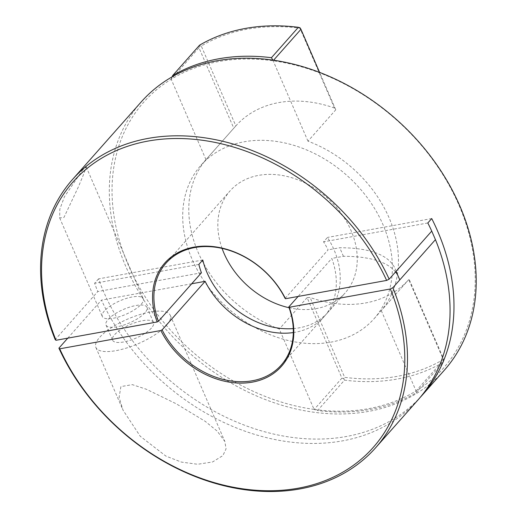 <?xml version="1.0" encoding="UTF-8"?>
<svg xmlns="http://www.w3.org/2000/svg" width="517" height="517" viewBox="0 0 517 517"><rect width="100%" height="100%" fill="white"/><g stroke="black" fill="none" stroke-linecap="round" stroke-linejoin="round"><path stroke-width="0.39" stroke-dasharray="2.58 1.94" d="M381.275 310.575L416.056 390.949A200.338 154.428 41.5 0 1 314.065 409.412L279.283 329.038A115.666 89.163 41.5 0 1 198.173 252.386A115.666 89.163 41.5 0 1 205.979 159.637L235.842 125.902A115.666 89.163 41.5 0 1 334.493 108.04L335.779 109.791L307.97 141.18A115.666 89.163 41.5 0 1 389.081 217.825A115.666 89.163 41.5 0 1 381.275 310.575L408.734 279.607A115.666 89.163 41.5 0 1 310.084 297.462L307.092 297.65L341.924 378.134L314.168 409.464L317.574 410.543L344.516 380.137A202.393 156.018 -138.5 0 0 443.302 362.255L416.366 392.661A202.393 156.018 41.5 0 1 317.574 410.543M200.964 165.272A115.666 89.163 41.5 0 1 296.59 146.188A115.666 89.163 41.5 0 1 383 224.695A115.666 89.163 41.5 0 1 374.121 318.672A115.666 89.163 41.5 0 1 278.495 337.756A115.666 89.163 41.5 0 1 192.091 259.25A115.666 89.163 41.5 0 1 200.964 165.272L235.842 125.902L201.275 46.019A200.37 154.454 41.5 0 1 299.925 28.164L334.493 108.04M285.1 298.399L328.101 249.86A76.91 59.287 -138.5 0 0 323.564 241.846L327.474 237.432A76.91 59.287 -138.5 0 1 333.988 249.698A76.91 59.287 -138.5 0 1 328.088 312.19L345.11 292.971A76.91 59.287 41.5 0 1 289.081 307.738M222.071 248.373A76.91 59.287 41.5 0 1 229.975 190.973A76.91 59.287 41.5 0 1 293.559 178.281A76.91 59.287 41.5 0 1 351.017 230.485A76.91 59.287 41.5 0 1 345.11 292.971M151.468 328.011A22.309 7.374 156.6 0 1 129.651 340.47A22.309 7.374 156.6 0 1 112.583 340.205A22.309 7.374 156.6 0 1 114.645 334.673A22.309 7.374 156.6 0 1 136.469 322.214A22.309 7.374 156.6 0 1 153.536 322.479A22.309 7.374 156.6 0 1 151.468 328.011M144.896 312.824A22.309 7.374 156.6 0 1 123.078 325.29A22.309 7.374 156.6 0 1 106.011 325.019A22.309 7.374 156.6 0 1 108.072 319.493A22.309 7.374 156.6 0 1 129.896 307.027A22.309 7.374 156.6 0 1 146.964 307.298A22.309 7.374 156.6 0 1 144.896 312.824M120.913 386.58L119.104 397.347L123.001 410.104L140.256 436.277L165.925 456.11L181.441 462.101L197.694 464.266L212.558 461.972L222.879 455.6L226.065 448.892L224.843 441.453L217.25 431.172L205.236 421.361L176.187 403.764L146.479 389.295L132.346 384.648L120.913 386.58M166.487 325.29A40.507 13.384 156.6 0 1 126.865 347.922A40.507 13.384 156.6 0 1 95.878 347.43A40.507 13.384 156.6 0 1 99.626 337.394A40.507 13.384 156.6 0 1 139.247 314.763A40.507 13.384 156.6 0 1 170.235 315.254A40.507 13.384 156.6 0 1 166.487 325.29M104.376 310.943A22.309 7.374 -23.4 0 0 102.308 316.469A22.309 7.374 -23.4 0 0 119.375 316.74A22.309 7.374 -23.4 0 0 141.199 304.274A22.309 7.374 -23.4 0 0 143.261 298.748A22.309 7.374 -23.4 0 0 126.193 298.477A22.309 7.374 -23.4 0 0 104.376 310.943M82.92 169.595L64.392 196.815L59.817 209.288L59.675 217.941L63.934 217.489L78.448 186.74L83.896 173.622L86.19 166.868L82.92 169.595M202.774 260.006L98.521 278.876A202.393 156.018 -138.5 0 0 103.49 291.426A202.393 156.018 -138.5 0 0 252.962 428.218A202.393 156.018 -138.5 0 0 420.03 397.586M141.264 101.875A202.393 156.018 -138.5 0 0 125.734 266.32A202.393 156.018 -138.5 0 0 276.925 403.687A202.393 156.018 -138.5 0 0 444.252 370.301M314.168 409.464L314.065 409.412A200.338 154.428 41.5 0 1 128.3 265.034A200.338 154.428 41.5 0 1 171.198 79.263A200.338 154.428 41.5 0 1 273.189 60.799A200.338 154.428 41.5 0 1 458.96 205.178A200.338 154.428 41.5 0 1 416.056 390.949L443.909 359.67L409.083 279.186L408.734 279.607L443.302 359.489A200.37 154.454 41.5 0 1 344.652 377.345L310.084 297.462M396.08 271.354A205.63 67.94 -23.4 0 0 395.162 268.834A205.63 67.94 -23.4 0 0 339.734 247.753L328.101 249.86M191.691 283.775L101.481 300.099A202.393 156.018 -138.5 0 0 418.104 399.815M67.779 338.144L101.481 300.099M427.817 222.976L323.564 241.846M431.727 218.562L327.474 237.432M293.301 332.567A76.91 59.287 -138.5 0 0 324.178 316.604A76.91 59.287 -138.5 0 0 331.798 258.41L298.096 296.454M395.544 271.955A205.63 67.94 -23.4 0 0 343.43 256.303L331.798 258.41M343.43 256.303L339.734 247.753M205.979 159.637L171.198 79.263L198.961 47.764L233.787 128.248M201.423 272.789L97.784 291.549L55.209 339.611M307.97 141.18L272.853 60.095M172.122 76.839L171.205 79.095M307.092 297.65L279.283 329.038M416.366 392.661L416.153 391.001M335.779 109.791L319.596 72.393M273.59 60.205L273.189 60.651M98.521 278.876L94.611 283.29A202.393 156.018 -138.5 0 0 97.784 291.549M399.777 279.904A205.63 67.94 -23.4 0 0 398.865 277.383A205.63 67.94 -23.4 0 0 397.657 274.999M198.864 264.42L94.611 283.29M293.262 328.592A76.91 59.287 -138.5 0 0 328.088 312.19M443.302 362.255L443.909 359.67M199.568 45.186L198.961 47.764M443.302 359.489L444.019 360.498M344.516 380.137L343.631 378.67L344.652 377.345M343.631 378.67L341.924 378.134M201.275 46.019L199.672 46.007M299.925 28.164L300.06 27.834M166.041 263.14L229.975 190.973M106.011 325.019L112.583 340.205M95.878 347.43L123.001 410.104M59.675 217.941L102.308 316.469M398.865 277.383L395.162 268.834M86.19 166.868L143.261 298.748M170.235 315.254L224.843 441.453M146.964 307.298L153.536 322.479M374.121 318.672L408.773 279.561M281.177 365.144L324.178 316.604"/><path stroke-width="0.78" d="M293.262 328.592A76.91 59.287 -138.5 0 1 207.052 272.679A76.91 59.287 -138.5 0 1 202.774 260.006L198.864 264.42A76.91 59.287 -138.5 0 0 201.423 272.789L158.415 321.335L157.155 321.968A77.925 60.069 41.5 0 1 193.972 247.126A77.925 60.069 41.5 0 1 285.507 298.736L386.638 280.427A200.37 154.454 -138.5 0 0 148.069 141.063A200.37 154.454 -138.5 0 0 56.023 340.276L157.155 321.968M285.507 298.736L285.1 298.399A76.91 59.287 -138.5 0 0 166.041 263.14A76.91 59.287 -138.5 0 0 158.415 321.335M289.081 307.738A76.91 59.287 41.5 0 1 224.074 253.459A76.91 59.287 41.5 0 1 222.071 248.373M420.03 397.586A202.393 156.018 -138.5 0 0 422.014 395.402A202.393 156.018 -138.5 0 0 437.55 230.95A202.393 156.018 -138.5 0 0 431.727 218.562L427.817 222.976A202.393 156.018 -138.5 0 1 431.74 231.099L389.159 279.161L386.638 280.427M422.014 395.402L444.252 370.301A202.393 156.018 -138.5 0 0 459.787 205.85A202.393 156.018 -138.5 0 0 308.591 68.483A202.393 156.018 -138.5 0 0 141.264 101.875L72.542 179.444A202.393 156.018 41.5 0 1 389.159 279.161M160.852 330.518L59.72 348.826A200.37 154.454 -138.5 0 0 298.29 488.19A200.37 154.454 -138.5 0 0 390.335 288.977L289.203 307.285A77.925 60.069 41.5 0 1 252.386 382.121A77.925 60.069 41.5 0 1 160.852 330.518L162.118 329.885L205.12 281.338L191.691 283.775M390.335 288.977L392.862 287.71A202.393 156.018 41.5 0 1 375.529 447.871A202.393 156.018 41.5 0 1 58.906 348.161L67.779 338.144M58.906 348.161L59.72 348.826M205.12 281.338A76.91 59.287 -138.5 0 0 293.301 332.567M375.529 447.871L418.104 399.815A202.393 156.018 -138.5 0 0 435.437 239.649L431.74 231.099M392.862 287.71L399.777 279.904L396.08 271.354M435.437 239.649L399.777 279.904M56.023 340.276L55.209 339.611A202.393 156.018 41.5 0 1 72.542 179.444M272.853 60.095L271.431 57.71L298.367 27.304A202.393 156.018 -138.5 0 0 199.568 45.186L172.626 75.592A202.393 156.018 41.5 0 1 271.431 57.71M172.626 75.592L172.122 76.839M319.596 72.393L300.952 29.314L273.59 60.205M397.657 274.999A205.63 67.94 -23.4 0 0 395.544 271.955M298.096 296.454L288.796 306.949L289.203 307.285M162.118 329.885A76.91 59.287 -138.5 0 0 281.177 365.144A76.91 59.287 -138.5 0 0 288.796 306.949M300.952 29.314L300.06 27.834L298.367 27.304"/></g></svg>

